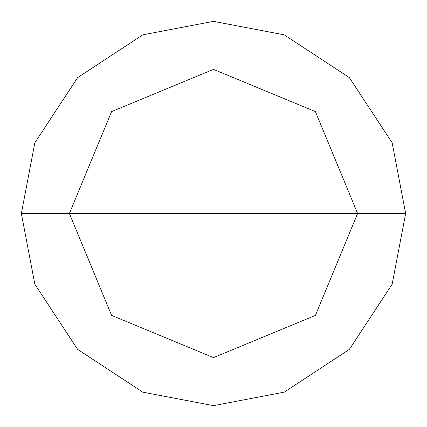 <?xml version="1.0" encoding="UTF-8"?>
<svg xmlns="http://www.w3.org/2000/svg" width="427" height="427" viewBox="0 0 427 427"><rect width="100%" height="100%" fill="white"/><g stroke="black" fill="none" stroke-linecap="round" stroke-linejoin="round"><path stroke-width="0.64" d="M69.387 213.5L111.596 111.596L213.5 69.387L315.404 111.596L357.612 213.5L69.387 213.5L111.596 315.404L213.5 357.612L315.404 315.404L357.612 213.5L405.65 213.5L392.157 284.227L349.371 349.371L284.227 392.157L213.5 405.65L142.773 392.157L77.629 349.371L34.843 284.227L21.35 213.5L34.843 284.227L77.629 349.371L142.773 392.157L213.5 405.65L284.227 392.157L349.371 349.371L392.157 284.227L405.65 213.5L392.157 142.773L349.371 77.629L284.227 34.843L213.5 21.35L142.773 34.843L77.629 77.629L34.843 142.773L21.35 213.5L357.612 213.5L315.404 315.404L213.5 357.612L111.596 315.404L69.387 213.5L21.35 213.5L34.843 142.773L77.629 77.629L142.773 34.843L213.5 21.35L284.227 34.843L349.371 77.629L392.157 142.773L405.65 213.5L357.612 213.5L315.404 111.596L213.5 69.387L111.596 111.596L69.387 213.5"/></g></svg>
